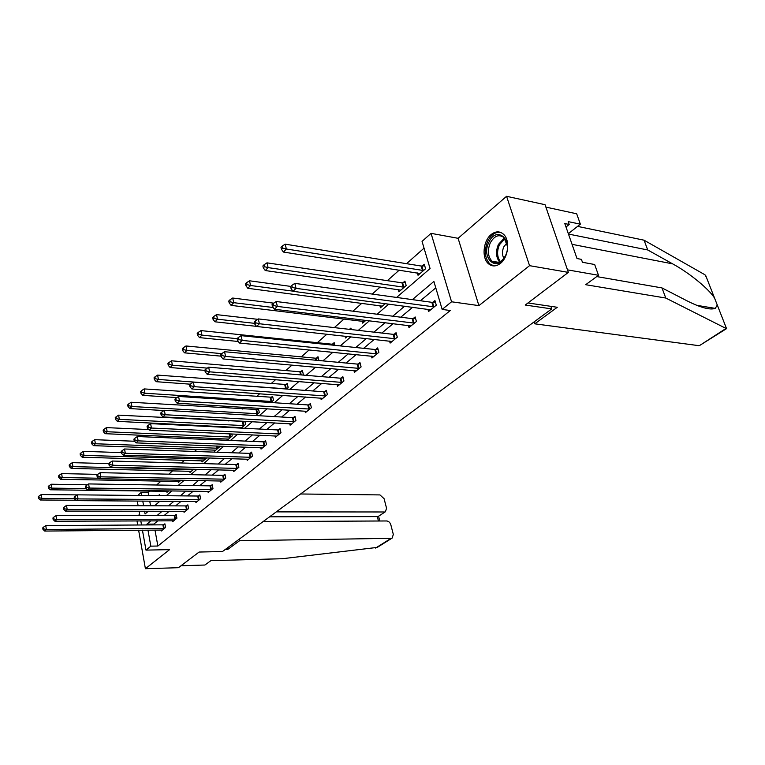 <?xml version="1.0" encoding="UTF-8"?>
<svg xmlns="http://www.w3.org/2000/svg" width="765" height="765" viewBox="0 0 765 765"><rect width="100%" height="100%" fill="white"/><g stroke="black" fill="none" stroke-linecap="round" stroke-linejoin="round"><path stroke-width="1.15" d="M491.13 234.549C483.04 240.899 481.539 258.254 488.577 263.839C492.211 266.746 496.15 266.603 500.406 263.409C508.438 257.413 510.303 240.153 503.523 234.272C499.708 230.982 495.577 231.078 491.13 234.549M396.566 297.442L430.083 268.572L422.051 241.396L431.049 233.344L451.56 301.783L442.16 309.423L433.889 281.444L412.392 299.622M458.101 238.307L478.9 305.618L529.552 265.665L568.357 272.388L545.062 204.695L506.573 196.299L458.101 238.307L431.049 233.344M139.641 514.338L138.226 515.553M137.824 495.443L141.219 492.411L141.774 495.481M149.825 491.015L148.171 492.488L141.219 492.411M424.049 248.156L406.521 263.686M399.253 270.112L387.339 280.669M380.176 287.018L372.211 294.076M361.797 303.294L352.904 311.173M344.087 318.976L334.334 327.611M326.904 334.19L317.312 342.691M309.137 349.93L301.305 356.863M292.029 365.077L285.842 370.566M275.543 379.679L270.887 383.81M259.641 393.765L256.418 396.624M244.293 407.353L242.409 409.026M229.481 420.473L228.85 421.037M222.548 426.612L221.917 427.176M209.486 438.182L207.984 439.512M196.825 449.399L194.511 451.446M184.547 460.272L181.477 462.988M172.622 470.829L168.845 474.176M161.061 481.07L156.615 485.01M529.552 265.665L506.573 196.299M136.992 520.889L137.71 525M138.628 530.202L145.407 568.701L169.581 549.633L145.981 550.111L142.443 530.164M568.357 272.388L525.239 305.044L551.747 308.897L222.481 551.527L199.11 552.043L178.436 567.697L145.407 568.701M551.747 308.897L550.896 306.344M148.171 492.488L148.726 495.548M149.73 501.123L150.571 505.77M155.821 501.161L155.955 501.869L156.758 501.171M159.684 495.653L159.493 494.611L158.355 495.605M166.77 491.226L166.98 492.335L168.702 490.843M178.111 481.376L178.331 482.524L181.018 480.2M189.777 471.23L190.007 472.426L193.727 469.213M201.788 460.788L202.037 462.022L206.741 457.862M214.171 450.03L214.43 451.312L219.297 447.104L219.086 446.1M226.928 438.928L227.205 440.267L232.225 435.926L231.795 433.918M241.233 428.132L245.555 424.403L244.876 421.305M240.21 428.084L240.076 427.482M243.825 421.247L243.299 421.697M255.806 415.538L259.306 412.507L258.427 408.539L256.983 409.801M270.877 402.505L273.516 400.229L272.589 396.213L271.097 397.513M286.483 389.012L288.185 387.549L287.229 383.485L285.689 384.824M302.644 375.041L303.342 374.439L302.347 370.327L300.76 371.714M318.928 360.516L317.991 356.72L316.347 358.154M328.826 351.881L329.38 351.929M334.86 345.34L334.171 342.644L332.469 344.126M345.044 336.179L345.512 337.987L347.3 336.428M351.307 329.552L350.925 328.07L349.462 329.342M362.141 321.147L362.667 323.146L365.928 320.334M379.88 305.665L380.454 307.769L385.273 303.6M398.269 289.61L398.9 291.828L406.177 285.536L404.905 281.109L402.945 282.82M417.355 272.942L418.034 275.285L425.589 268.754L424.269 264.26L422.223 266.038M154.979 530.049L157.877 546.028L450.289 310.514L442.16 309.423M435.792 287.86L420.425 300.741M412.651 307.253L400.784 317.198M393.114 323.633L381.869 333.052M374.295 339.392L363.643 348.324M356.174 354.587L346.076 363.05M338.694 369.227L329.122 377.25M321.836 383.361L312.751 390.972M305.56 396.997L296.944 404.216M289.839 410.174L281.663 417.021M274.654 422.902L266.889 429.404M259.957 435.218L252.584 441.395M245.747 447.133L238.747 452.995M231.977 458.665L225.331 464.231M218.647 469.834L212.335 475.122M205.728 480.659L199.732 485.689M193.21 491.159L187.511 495.93M181.056 501.333L175.644 505.875M169.266 511.211L164.131 515.524M157.82 520.812L153.899 524.102L154.042 524.895M161.109 529.992L161.291 530.996L165.565 527.487L164.886 523.805L163.729 524.752M172.307 520.745L172.508 521.787L176.906 518.182L176.199 514.453L175.003 515.428M183.839 511.23L184.04 512.311L188.572 508.601L187.846 504.823L186.622 505.837M195.706 501.438L195.926 502.557L200.593 498.732L199.837 494.907L198.575 495.95M207.927 491.34L208.166 492.507L212.966 488.558L212.192 484.694L210.891 485.775M220.53 480.936L220.779 482.151L225.732 478.077L224.92 474.176L223.581 475.275M233.516 470.207L233.784 471.47L238.89 467.272L238.049 463.313L236.672 464.46M246.913 459.134L247.2 460.454L252.469 456.122L251.599 452.115L250.174 453.301M260.741 447.707L261.047 449.084L266.488 444.608L265.589 440.554L264.116 441.778M275.018 435.907L275.343 437.341L280.965 432.722L280.028 428.62L278.508 429.882M289.763 423.714L290.117 425.206L295.921 420.434L294.946 416.284L293.377 417.585M305.005 411.111L305.378 412.67L311.393 407.735L310.37 403.538L308.754 404.876M320.764 398.068L321.166 399.703L327.391 394.597L326.33 390.341L324.647 391.728M337.078 384.566L337.508 386.287L343.944 380.999L342.854 376.686L341.104 378.13M353.966 370.585L354.434 372.392L361.099 366.913L359.952 362.553L358.154 364.044M371.455 356.098L371.962 358.001L378.876 352.321L377.68 347.893L375.816 349.442M389.586 341.075L390.131 343.074L397.303 337.183L396.06 332.699L394.128 334.305M408.395 325.479L408.988 327.592L416.428 321.482L415.137 316.94L413.119 318.594M427.922 309.29L428.563 311.518L436.299 305.168L434.941 300.559L432.847 302.29M478.9 305.618L451.56 301.783M157.877 546.028L150.839 546.153L145.981 550.111M144.585 511.183L145.082 513.975L148.314 511.192M154.587 505.78L159.923 501.19M166.273 495.72L171.895 490.881M178.321 485.345L184.241 480.257M190.743 474.654L196.978 469.289M203.567 463.619L210.126 457.967M216.791 452.22L223.705 446.272M230.456 440.458L237.733 434.195M244.58 428.304L252.249 421.697M259.172 415.73L267.262 408.778M274.281 402.734L282.801 395.39M289.906 389.27L298.895 381.534M306.096 375.328L315.572 367.171M322.878 360.889L332.871 352.282M340.272 345.904L350.829 336.82M358.326 330.356L369.476 320.764M377.078 314.214L388.849 304.078M142.768 501.075L143.61 505.732M141.525 524.972L140.798 520.879M139.852 515.553L139.077 511.183M138.111 505.713L137.279 501.037M150.81 520.841L146.899 524.14L147.043 524.943M147.97 530.116L150.839 546.153M404.637 306.182L392.799 316.194M385.149 322.667L373.942 332.144M366.387 338.532L355.773 347.511M348.324 353.812L338.254 362.323M330.901 368.539L321.357 376.609M314.099 382.749L305.053 390.399M297.891 396.461L289.304 403.719M282.228 409.696L274.08 416.59M267.09 422.5L259.364 429.031M252.46 434.874L245.125 441.08M238.307 446.837L231.336 452.737M224.604 458.426L217.987 464.02M211.331 469.653L205.049 474.969M198.479 480.525L192.512 485.574M186.01 491.063L180.339 495.863M173.923 501.285L168.539 505.837M162.19 511.211L157.074 515.534M153.899 524.102L146.899 524.14M163.586 528.519L162.907 524.838L45.785 525.584L46.359 529.504L164.408 528.443M43.624 528.816L43.395 527.248L42.754 527.869L42.983 529.437L43.624 528.816L46.359 529.504L44.743 531.063L162.438 530.059M162.907 524.838L165.03 524.57M45.785 525.584L43.395 527.248M42.983 529.437L44.743 531.063M77.332 494.888L41.253 494.534L41.807 498.378L40.229 499.994L75.878 500.243M159.636 495.424L158.087 495.644M74.425 498.637L41.807 498.378L39.101 497.69L38.881 496.15L38.25 496.801L38.47 498.34L39.101 497.69M40.229 499.994L38.47 498.34M38.881 496.15L41.253 494.534M505.283 256.084C497.537 273.124 480.621 258.446 488.864 242.304C496.236 225.226 513.755 239.435 505.283 256.084M507.386 246.139L503.982 237.542C498.914 233.966 494.333 235.773 490.25 242.945C487.286 250.499 487.869 256.581 492.01 261.2C496.934 264.508 501.419 262.672 505.455 255.701M506.918 242.935L503.819 246.846C502.003 251.111 502.022 254.946 503.886 258.36M500.53 232.35C495.328 231.766 491.044 234.75 487.668 241.3C483.996 250.681 484.733 258.235 489.887 263.954L493.98 265.933M225.053 549.633L227.521 549.576L239.56 540.731L391.125 538.321L392.158 538.072L393.325 534.429L390.819 524.752C390.035 522.447 388.649 521.185 386.66 520.965L263.15 521.558M239.56 540.731L239.235 539.182M377.26 547.405L282.342 558.718L210.872 560.649L204.915 565.029L181.028 565.737M378.436 516.318L385.455 511.709L386.545 508.209L384.087 498.694L379.956 494.917L300.569 493.98M384.346 511.976L276.28 511.881M227.521 549.576L227.205 548.046M378.436 521.003L377.317 516.605L269.586 516.815M699.927 345.311L726.377 328.204M596.729 276.576L661.983 287.917L686.702 300.674C700.51 307.654 710.035 310.227 715.275 308.381L717.293 305.063L714.625 298.254C709.614 289.619 689.648 273.038 672.617 263.849L647.735 249.973L568.462 234.052M661.983 287.917L665.779 298.044L585.694 284.704L598.488 275.285L567.487 269.863L545.894 207.114L576.686 213.789L580.367 224.174L568.194 221.62L569.198 224.47L564.799 223.562L577.011 258.541L581.419 259.354L582.452 262.28L594.673 264.508L598.488 275.285M726.023 328.443L665.779 298.044M568.328 233.679L580.367 224.174M706.573 277.733L704.976 274.788L644.063 240.191L647.735 249.973M644.063 240.191L577.575 226.383M534.123 321.883L534.754 323.825L698.598 345.627M527.974 302.969L557.264 307.281L534.754 323.825M566.004 227.014L569.198 224.47M174.879 519.244L174.171 515.514L55.998 515.648L56.591 519.626L175.711 519.158M53.818 518.919L53.579 517.331L52.919 517.972L53.148 519.569L53.818 518.919L56.591 519.626L54.927 521.233L173.684 520.822M174.171 515.514L176.342 515.237M55.998 515.648L53.579 517.331M53.148 519.569L54.927 521.233M186.497 509.681L185.771 505.914L66.526 505.407L67.148 509.433L187.349 509.605M64.327 508.715L64.078 507.109L63.399 507.769L63.638 509.385L64.327 508.715L67.148 509.433L65.427 511.087L185.264 511.316M185.771 505.914L187.999 505.636M66.526 505.407L64.078 507.109M63.638 509.385L65.427 511.087M87.382 484.781L51.284 484.226L51.867 488.118L50.232 489.782L168.147 491.331M86.196 488.577L51.867 488.118L49.123 487.42L48.893 485.871L48.243 486.54L48.472 488.089L49.123 487.42M50.232 489.782L48.472 488.089M48.893 485.871L51.284 484.226M97.738 474.367L61.63 473.602L62.242 477.542L60.559 479.263L179.526 481.491M98.58 478.23L62.242 477.542L59.45 476.834L59.211 475.266L58.542 475.954L58.781 477.523L59.45 476.834M60.559 479.263L58.781 477.523M59.211 475.266L61.63 473.602M198.47 499.841L197.724 496.026L77.389 494.84L78.03 498.914L199.321 499.765M75.171 498.187L74.913 496.562L74.205 497.25L74.463 498.876L75.171 498.187L78.03 498.914L76.271 500.626L197.179 501.524M197.724 496.026L200 495.758M77.389 494.84L74.913 496.562M74.463 498.876L76.271 500.626M210.805 489.705L210.031 485.851L88.606 483.929L89.276 488.06L211.666 489.629M86.368 487.324L86.101 485.67L85.374 486.377L85.642 488.022L86.368 487.324L89.276 488.06L87.449 489.82L209.457 491.446M210.031 485.851L212.364 485.574M88.606 483.929L86.101 485.67M85.642 488.022L87.449 489.82M223.523 479.253L222.711 475.352L100.196 472.665L100.894 476.844L224.394 479.177M97.93 476.088L97.652 474.424L96.906 475.151L97.174 476.825L97.93 476.088L100.894 476.844L99.001 478.661L222.108 481.051M222.711 475.352L225.111 475.075M100.196 472.665L97.652 474.424M97.174 476.825L99.001 478.661M108.831 463.628L72.312 462.653L72.943 466.64L71.202 468.409L191.24 471.355M193.354 469.538L72.943 466.64L70.103 465.923L69.854 464.326L69.166 465.034L69.414 466.631L70.103 465.923M71.202 468.409L69.414 466.631M69.854 464.326L72.312 462.653M121.319 452.603L83.328 451.34L83.978 455.376L82.19 457.212L203.308 460.922M205.479 459.048L83.978 455.376L81.1 454.649L80.841 453.033L80.124 453.769L80.382 455.385L81.1 454.649M82.19 457.212L80.382 455.385M80.841 453.033L83.328 451.34M134.525 441.242L94.697 439.674L95.376 443.757L93.531 445.641L215.74 450.174M217.977 448.242L95.376 443.757L92.45 443.012L92.183 441.376L91.446 442.141L91.714 443.776L92.45 443.012M93.531 445.641L91.714 443.776M92.183 441.376L94.697 439.674M236.634 468.476L235.792 464.527L112.168 461.027L112.895 465.254L237.513 468.409M109.883 464.489L109.596 462.796L108.821 463.552L109.108 465.244L109.883 464.489L112.895 465.254L110.944 467.138L235.161 470.341M235.792 464.527L238.25 464.25M112.168 461.027L109.596 462.796M109.108 465.244L110.944 467.138M148.764 429.567L106.45 427.606L107.157 431.747L105.245 433.698L228.553 439.1M230.867 437.102L107.157 431.747L104.183 430.991L103.897 429.337L103.132 430.121L103.418 431.776L104.183 430.991M105.245 433.698L103.418 431.776M103.897 429.337L106.45 427.606M250.155 457.365L249.285 453.368L124.542 448.988L125.297 453.272L251.044 457.298M122.237 452.498L121.941 450.776L121.138 451.56L121.434 453.272L122.237 452.498L125.297 453.272L123.28 455.213L248.615 459.287M249.285 453.368L251.809 453.081M124.542 448.988L121.941 450.776M121.434 453.272L123.28 455.213M244.924 421.505L118.594 415.146L119.33 419.335L117.351 421.352L241.769 427.673M244.15 425.617L119.33 419.335L116.299 418.57L116.012 416.896L115.219 417.709L115.515 419.383L116.299 418.57M117.351 421.352L115.515 419.383M116.012 416.896L118.594 415.146M264.116 445.89L263.217 441.845L137.356 436.528L138.14 440.87L265.015 445.823M135.023 440.085L134.716 438.345L133.885 439.158L134.191 440.889L135.023 440.085L138.14 440.87L136.055 442.887L262.51 447.879M263.217 441.845L265.809 441.558M137.356 436.528L134.716 438.345M134.191 440.889L136.055 442.887M258.656 409.6L131.15 402.256L131.915 406.502L129.868 408.587L163.968 410.537M257.862 413.76L131.915 406.502L128.836 405.718L128.53 404.025L127.717 404.867L128.023 406.559L128.836 405.718M129.868 408.587L128.023 406.559M128.53 404.025L131.15 402.256M278.536 434.042L277.599 429.94L150.609 423.638L151.432 428.037L279.445 433.975M148.257 427.233L147.932 425.474L147.071 426.315L147.396 428.075L148.257 427.233L151.432 428.037L149.271 430.121L276.853 436.098M277.599 429.94L280.267 429.653M150.609 423.638L147.932 425.474M147.396 428.075L149.271 430.121M272.847 397.312L144.145 388.916L144.939 393.22L142.826 395.371L176.897 397.59M272.015 401.52L144.939 393.22L141.812 392.426L141.496 390.705L140.645 391.575L140.97 393.296L141.812 392.426M142.826 395.371L140.97 393.296M141.496 390.705L144.145 388.916M293.435 421.792L292.459 417.642L164.341 410.279L165.192 414.735L294.353 421.735M161.97 413.922L161.625 412.144L160.736 413.014L161.08 414.793L161.97 413.922L165.192 414.735L162.955 416.906L291.675 423.925M292.459 417.642L295.204 417.365M164.341 410.279L161.625 412.144M161.08 414.793L162.955 416.906M287.497 384.623L157.6 375.108L158.431 379.459L156.242 381.697L190.342 384.193M286.636 388.878L158.431 379.459L155.247 378.656L154.912 376.916L154.033 377.814L154.367 379.555L155.247 378.656M156.242 381.697L154.367 379.555M154.912 376.916L157.6 375.108M308.83 409.132L307.817 404.934L178.57 396.442L179.469 400.956L309.758 409.074M176.18 400.133L175.826 398.326L174.898 399.225L175.252 401.032L176.18 400.133L179.469 400.956L177.145 403.203L306.995 411.35M307.817 404.934L310.647 404.647M178.57 396.442L175.826 398.326M175.252 401.032L177.145 403.203M302.634 371.503L299.842 371.761L171.532 360.803L172.402 365.211L170.136 367.535L204.886 370.365M207.305 368.108L172.402 365.211L169.161 364.398L168.816 362.629L167.908 363.566L168.252 365.326L169.161 364.398M170.136 367.535L168.252 365.326M168.816 362.629L171.532 360.803M324.762 396.041L323.71 391.785L193.335 382.089L194.262 386.669L325.699 395.983M190.915 385.818L190.542 383.992L189.586 384.929L189.959 386.755L190.915 385.818L194.262 386.669L191.852 388.993L322.84 398.336M323.71 391.785L326.617 391.498M193.335 382.089L190.542 383.992M189.959 386.755L191.852 388.993M318.297 357.944L315.409 358.192L185.981 345.971L186.889 350.437L184.537 352.847L220.97 356.146M221.726 353.64L186.889 350.437L183.59 349.605L183.227 347.817L182.29 348.783L182.644 350.571L183.59 349.605M184.537 352.847L182.644 350.571M183.227 347.817L185.981 345.971M341.257 382.481L340.157 378.178L208.654 367.19L209.62 371.828L342.204 382.433M206.215 370.977L205.823 369.113L204.829 370.088L205.211 371.943L206.215 370.977L209.62 371.828L207.124 374.248L339.239 384.872M340.157 378.178L343.16 377.891M208.654 367.19L205.823 369.113M205.211 371.943L207.124 374.248M334.496 343.915L331.522 344.164L200.975 330.595L201.922 335.118L199.474 337.614L238.25 341.486M237.112 338.685L201.922 335.118L198.556 334.267L198.173 332.459L197.198 333.464L197.58 335.271L198.556 334.267M199.474 337.614L197.58 335.271M198.173 332.459L200.975 330.595M358.326 368.453L357.188 364.083L224.556 351.718L225.579 356.423L359.292 368.405M222.099 355.553L221.697 353.669L220.655 354.673L221.066 356.557L222.099 355.553L225.579 356.423L222.978 358.938L356.222 370.92M357.188 364.083L360.286 363.805M224.556 351.718L221.697 353.669M221.066 356.557L222.978 358.938M257.7 319.321L216.533 314.625L217.528 319.206L214.984 321.797L256.505 326.359M351.269 329.39L350.542 329.466M254.525 323.337L217.528 319.206L214.095 318.345L213.693 316.509L212.68 317.551L213.081 319.387L214.095 318.345M214.984 321.797L213.081 319.387M213.693 316.509L216.533 314.625M376.026 353.899L374.84 349.481L241.09 335.644L242.161 340.415L377.002 353.86M238.613 339.526L238.183 337.614L237.112 338.656L237.533 340.568L238.613 339.526L242.161 340.415L239.455 343.026L373.817 356.471M374.84 349.481L378.034 349.203M241.09 335.644L238.183 337.614M237.533 340.568L239.455 343.026M273.755 303.16L232.694 298.034L233.736 302.682L231.087 305.369L364.484 321.577M273.134 307.492L233.736 302.682L230.236 301.802L229.816 299.937L228.764 301.028L229.175 302.883L230.236 301.802M231.087 305.369L229.175 302.883M229.816 299.937L232.694 298.034M394.377 338.819L393.143 334.343L258.283 318.919L259.402 323.758L395.362 338.78M255.787 322.849L255.338 320.908L254.219 322.008L254.659 323.939L255.787 322.849L259.402 323.758L256.591 326.473L392.062 341.496M393.143 334.343L396.442 334.066M258.283 318.919L255.338 320.908M254.659 323.939L256.591 326.473M290.786 286.406L249.495 280.793L250.585 285.498L247.841 288.3L382.337 306.143M292.899 291.14L250.585 285.498L247.009 284.599L246.579 282.715L245.489 283.844L245.919 285.728L247.009 284.599M247.841 288.3L245.919 285.728M246.579 282.715L249.495 280.793M413.416 323.165L412.134 318.632L276.184 301.515L277.36 306.421L414.41 323.136M273.66 305.493L273.201 303.533L272.034 304.661L272.493 306.631L273.66 305.493L277.36 306.421L274.434 309.251L410.987 325.947M412.134 318.632L415.538 318.355M276.184 301.515L273.201 303.533M272.493 306.631L274.434 309.251M405.335 282.601L401.96 282.83L266.975 262.844L268.113 267.626L265.254 270.533L400.85 290.136M404.197 287.238L268.113 267.626L264.47 266.708L264.021 264.795L262.873 265.971L263.332 267.884L264.47 266.708M265.254 270.533L263.332 267.884M264.021 264.795L266.975 262.844M433.191 306.918L431.843 302.318L294.831 283.375L296.065 288.357L434.195 306.889M292.287 287.411L291.8 285.422L290.585 286.598L291.073 288.596L292.287 287.411L296.065 288.357L293.014 291.302L430.638 309.806M431.843 302.318L435.381 302.041M294.831 283.375L291.8 285.422M291.073 288.596L293.014 291.302M424.728 265.818L421.228 266.048L285.173 244.169L286.368 249.007L283.394 252.048L420.061 273.526M423.542 270.523L286.368 249.007L282.648 248.08L282.17 246.139L280.984 247.363L281.463 249.294L282.648 248.08M283.394 252.048L281.463 249.294M282.17 246.139L285.173 244.169M164.159 528.472L163.481 524.79M499.641 262.099C495.969 257.375 495.557 251.494 498.398 244.446L504.374 237.944M504.948 238.632L499.421 244.8C496.705 251.446 497.049 257.069 500.434 261.659M375.586 548.056L391.125 538.321M726.52 328.577L717.293 305.063M714.625 298.254L705.588 275.237M572.048 244.341L672.617 263.849M175.462 519.196L174.755 515.467M187.09 509.643L186.364 505.875M199.072 499.803L198.317 495.988M211.408 489.667L210.624 485.804M224.126 479.215L223.323 475.314M204.963 457.805L205.221 459.077M204.36 457.786L204.628 459.115M217.25 446.024L217.719 448.271M216.638 446.005L217.117 448.309M237.246 468.448L236.404 464.498M229.902 433.832L230.6 437.131M229.28 433.803L229.988 437.159M250.777 457.327L249.906 453.329M243.031 421.735L243.882 425.646M242.419 421.754L243.27 425.675M264.738 445.852L263.839 441.807M256.705 409.83L257.595 413.789M256.093 409.858L256.973 413.817M279.168 434.004L278.231 429.911M270.829 397.551L271.747 401.558M270.198 397.57L271.116 401.577M294.066 421.764L293.1 417.623M285.412 384.862L286.359 388.916M284.771 384.872L285.728 388.936M309.481 409.112L308.467 404.915M300.473 371.742L301.247 374.926M299.842 371.761L300.588 374.869M325.412 396.021L324.36 391.766M316.06 358.183L316.576 360.296M315.409 358.192L315.916 360.239M341.907 382.471L340.817 378.159M332.173 344.164L332.412 345.091M331.522 344.164L331.742 345.025M358.995 368.434L357.857 364.073M376.696 353.889L375.51 349.471M395.056 338.809L393.822 334.334M414.104 323.165L412.813 318.632M402.639 282.849L403.891 287.267M401.96 282.83L403.212 287.257M433.889 306.918L432.541 302.318M421.917 266.067L423.227 270.552M421.228 266.048L422.538 270.533M498.962 262.395L492.01 261.2M385.455 511.709L378.254 516.442M378.57 516.232L379.794 520.994M376.829 547.673L392.158 538.072M696.81 305.34L715.275 308.381M698.608 306.038L699.095 305.713M699.631 345.493L726.673 328.558"/></g></svg>
